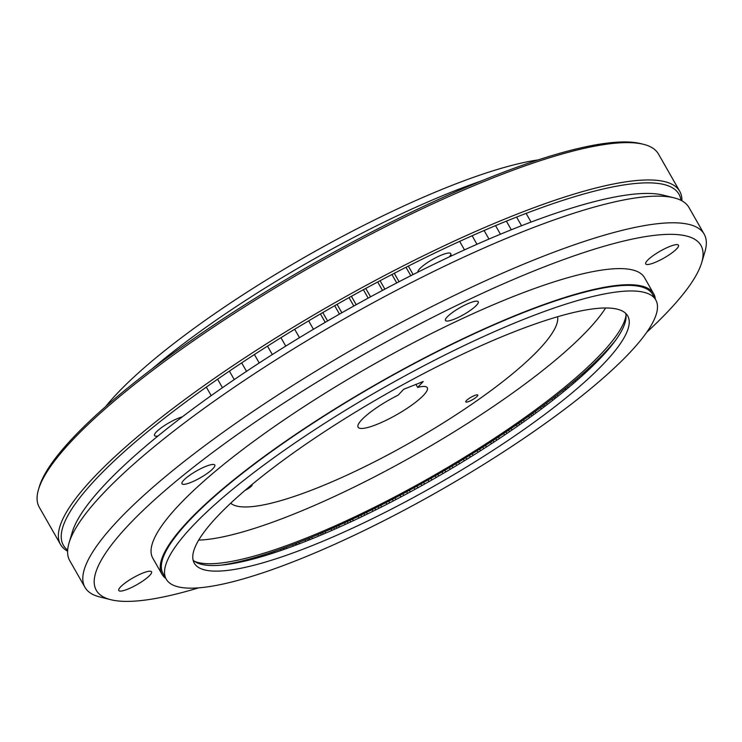 <?xml version="1.0" encoding="UTF-8"?>
<svg xmlns="http://www.w3.org/2000/svg" width="742" height="742" viewBox="0 0 742 742"><rect width="100%" height="100%" fill="white"/><g stroke="black" fill="none" stroke-linecap="round" stroke-linejoin="round"><path stroke-width="1.11" d="M646.727 332.277A348.044 72.345 150.3 0 0 668.959 310.416A348.044 72.345 150.3 0 0 701.663 262.714A348.044 72.345 150.3 0 0 484.814 292.163A348.044 72.345 150.3 0 0 128.301 525.308A348.044 72.345 150.3 0 0 110.836 599.721A348.044 72.345 150.3 0 0 198.67 587.84M110.836 599.721L99.836 596.976A356.429 74.089 -29.7 0 1 84.959 587.33A356.429 74.089 -29.7 0 1 117.728 520.773A356.429 74.089 -29.7 0 1 450.366 297.375A356.429 74.089 -29.7 0 1 704.167 234.138A356.429 74.089 -29.7 0 1 704.9 251.853L701.663 262.714M69.034 542.977L72.271 532.107A348.044 72.345 -29.7 0 1 104.974 484.405A348.044 72.345 -29.7 0 1 397.471 282.544A348.044 72.345 -29.7 0 1 663.098 195.109L674.098 197.854A356.429 74.089 150.3 0 0 402.071 287.395A356.429 74.089 150.3 0 0 102.526 494.126A356.429 74.089 150.3 0 0 69.034 542.977A356.429 74.089 150.3 0 0 69.757 560.683L84.959 587.33M704.167 234.138L688.966 207.491A356.429 74.089 150.3 0 0 674.098 197.854M184.48 484.294A18.865 3.923 150.3 0 0 203.939 475.622A18.865 3.923 150.3 0 0 214.772 465.048A18.865 3.923 150.3 0 0 212.277 464.492A18.865 3.923 150.3 0 0 192.818 473.164A18.865 3.923 150.3 0 0 181.985 483.747A18.865 3.923 150.3 0 0 184.48 484.294M135.916 585.225A18.865 3.923 150.3 0 0 151.554 571.804A18.865 3.923 150.3 0 0 134.404 577.081A18.865 3.923 150.3 0 0 118.766 590.502A18.865 3.923 150.3 0 0 135.916 585.225M661.345 250.499A18.865 3.923 150.3 0 0 645.707 263.92A18.865 3.923 150.3 0 0 662.856 258.652A18.865 3.923 150.3 0 0 678.494 245.222A18.865 3.923 150.3 0 0 661.345 250.499M447.194 316.936A18.865 3.923 150.3 0 0 445.46 320.461A18.865 3.923 150.3 0 0 458.899 317.112A18.865 3.923 150.3 0 0 476.503 305.277A18.865 3.923 150.3 0 0 478.238 301.762A18.865 3.923 150.3 0 0 464.807 305.101A18.865 3.923 150.3 0 0 447.194 316.936M217.22 516.59A249.498 51.857 150.3 0 0 194.283 563.178A249.498 51.857 150.3 0 0 371.946 518.918A249.498 51.857 150.3 0 0 604.795 362.541A249.498 51.857 150.3 0 0 627.732 315.944A249.498 51.857 150.3 0 0 450.069 360.204A249.498 51.857 150.3 0 0 217.22 516.59M193.105 560.145A249.498 51.857 150.3 0 0 375.443 510.023A249.498 51.857 150.3 0 0 601.604 356.939A249.498 51.857 150.3 0 0 625.719 313.384M655.78 299.944L652.589 294.351A281.784 58.572 150.3 0 0 451.934 344.344A281.784 58.572 150.3 0 0 188.95 520.958A281.784 58.572 150.3 0 0 163.045 573.585L166.236 579.177A281.784 58.572 150.3 0 0 366.891 529.185A281.784 58.572 150.3 0 0 629.875 352.571A281.784 58.572 150.3 0 0 655.78 299.944A281.784 58.572 150.3 0 0 455.124 349.936A281.784 58.572 150.3 0 0 192.141 526.551A281.784 58.572 150.3 0 0 166.236 579.177M655.334 299.165A283.045 58.831 150.3 0 0 653.674 293.73L644.492 277.629A283.045 58.831 150.3 0 0 442.946 327.843A283.045 58.831 150.3 0 0 178.785 505.246A283.045 58.831 150.3 0 0 152.769 558.105L161.951 574.206A283.045 58.831 150.3 0 0 165.791 578.398M653.674 293.73A283.045 58.831 150.3 0 0 452.128 343.945A283.045 58.831 150.3 0 0 187.976 521.348A283.045 58.831 150.3 0 0 161.951 574.206M607.355 350.595L607.077 350.103M606.845 351.179L606.557 350.66M602.05 356.475L601.66 355.789M600.593 358.006L600.185 357.282M599.657 358.989L599.23 358.238M594.667 364.044L594.166 363.172M593.053 365.62L592.543 364.721M591.68 366.956L591.142 366.029M586.532 371.816L585.948 370.796M584.77 373.43L584.177 372.382M584.622 373.569L584.028 372.521M582.943 375.1L582.331 374.024M577.693 379.765L577.035 378.624M575.792 381.416L575.124 380.247M575.31 381.833L574.642 380.655M573.501 383.382L572.824 382.195M568.177 387.88L567.472 386.628M566.146 389.559L565.432 388.298M565.33 390.227L564.606 388.956M563.401 391.813L562.668 390.524M558.04 396.126L557.279 394.8M555.888 397.833L555.118 396.488M554.728 398.751L553.959 397.397M552.688 400.346L551.909 398.983M547.308 404.492L546.511 403.091M545.045 406.217L544.238 404.807M543.543 407.349L542.727 405.939M541.391 408.963L540.575 407.534M536.039 412.932L535.214 411.485M533.665 414.676L532.83 413.211M531.819 416.021L530.975 414.555A256.63 53.341 150.3 0 0 540.371 407.692L542.467 406.134A256.63 53.341 150.3 0 0 551.408 399.363L553.393 397.833A256.63 53.341 150.3 0 0 561.87 391.164L563.744 389.661A256.63 53.341 150.3 0 0 571.711 383.122L573.473 381.648A256.63 53.341 150.3 0 0 580.903 375.276L582.535 373.838A256.63 53.341 150.3 0 0 589.408 367.642L590.91 366.251A256.63 53.341 150.3 0 0 597.18 360.26L598.544 358.915A256.63 53.341 150.3 0 0 604.211 353.155L605.426 351.866A256.63 53.341 150.3 0 0 605.472 351.819A256.63 53.341 150.3 0 0 610.453 346.366L611.529 345.132A256.63 53.341 150.3 0 0 615.702 340.133M529.575 417.644L528.731 416.16M524.269 421.437L523.407 419.935M521.793 423.19L520.94 421.679M519.604 424.73L518.732 423.209M517.276 426.353L516.404 424.823M512.036 429.97L511.164 428.431M509.485 431.714L508.604 430.165M506.944 433.439L506.063 431.881M504.541 435.053L503.651 433.495M499.403 438.494L498.513 436.917M496.769 440.238L495.869 438.661M493.903 442.121L492.994 440.535M491.427 443.735L490.527 442.149M486.418 446.981L485.509 445.385M483.71 448.706L482.801 447.111M480.51 450.746L479.601 449.142M477.987 452.342L477.069 450.737M473.118 455.393L472.19 453.789M470.354 457.109L469.436 455.495M466.829 459.289L465.911 457.666M464.26 460.865L463.333 459.242M459.558 463.722L458.63 462.09M456.747 465.41L455.82 463.787M452.917 467.701L451.989 466.069M450.301 469.259L449.374 467.627M445.794 471.912L444.866 470.28M442.955 473.572L442.019 471.94M438.819 475.974L437.882 474.333M436.175 477.496L435.239 475.854M431.881 479.944L430.944 478.312M429.015 481.567L428.078 479.935M424.591 484.053L423.654 482.421M421.929 485.537L420.992 483.905M417.857 487.791L416.93 486.158M414.982 489.368L414.055 487.735M410.28 491.927L409.352 490.295M407.608 493.365L406.681 491.742M403.796 495.406L402.869 493.782M400.912 496.945L399.994 495.322M395.95 499.552L395.032 497.938M393.279 500.943L392.36 499.338M389.736 502.779L388.827 501.175M386.86 504.254L385.951 502.649M381.648 506.907L380.739 505.311M378.995 508.251L378.086 506.656M375.74 509.875L374.831 508.289M372.883 511.294L371.983 509.708M367.438 513.965L366.539 512.388M364.804 515.245L363.905 513.677M361.855 516.664L360.964 515.096M359.026 518.018L358.136 516.46M353.359 520.689L352.478 519.14M350.762 521.904L349.881 520.365M348.128 523.119L347.256 521.589M345.336 524.399L344.474 522.878M339.474 527.052L338.621 525.549M336.914 528.202L336.061 526.699M334.614 529.213L333.77 527.729M331.878 530.419L331.034 528.935M325.831 533.034L324.996 531.578M323.317 534.11L322.492 532.654M321.369 534.926L320.553 533.489M318.698 536.049L317.882 534.62M312.475 538.609L311.677 537.208M310.026 539.601L309.238 538.21M308.44 540.232L307.652 538.85M305.834 541.27L305.055 539.898M299.462 543.747L298.711 542.411M297.078 544.656L296.327 543.339M295.873 545.11L295.13 543.803M293.35 546.047L292.608 544.758M286.839 548.421L286.124 547.169M284.529 549.238L283.834 548.013M283.713 549.525L283.008 548.301M281.274 550.378L280.587 549.173M274.642 552.614L273.993 551.464M272.416 553.337L271.776 552.215M271.999 553.467L271.359 552.354M269.652 554.218L269.031 553.124M262.909 556.287L262.334 555.266M260.785 556.908L260.219 555.925L260.767 556.917M258.531 557.557L257.984 556.593M251.686 559.422L251.195 558.559M250.063 559.839L249.59 559.004M247.939 560.368L247.485 559.57M241.002 561.972L240.621 561.323M239.926 562.204L239.564 561.573M237.913 562.621L237.579 562.037M38.51 489.46L39.317 486.743A354.333 73.653 -29.7 0 1 311.334 264.82A354.333 73.653 -29.7 0 1 640.828 143.651L643.574 144.338A356.429 74.089 150.3 0 0 312.132 266.22A356.429 74.089 150.3 0 0 38.51 489.46A356.429 74.089 150.3 0 0 37.1 499.542A356.429 74.089 150.3 0 0 39.233 507.166L60.538 544.507A356.429 74.089 -29.7 0 1 58.395 536.883A356.429 74.089 -29.7 0 1 349.547 294.481A356.429 74.089 -29.7 0 1 679.746 191.315A356.429 74.089 -29.7 0 1 681.879 198.939A356.429 74.089 -29.7 0 1 681.898 200.804M679.746 191.315L658.442 153.974A356.429 74.089 150.3 0 0 643.574 144.338M680.933 200.303A354.333 73.653 150.3 0 0 364.034 289.352A354.333 73.653 150.3 0 0 61.252 537.672A354.333 73.653 150.3 0 0 67.661 550.11M158.027 435.962A18.865 3.923 -29.7 0 1 154.512 435.573A18.865 3.923 -29.7 0 1 161.728 427.438A18.865 3.923 -29.7 0 1 178.952 417.978A18.865 3.923 -29.7 0 1 182.346 416.837M417.913 272.138A18.865 3.923 -29.7 0 1 417.867 271.887A18.865 3.923 -29.7 0 1 433.282 259.051A18.865 3.923 -29.7 0 1 450.765 253.588A18.865 3.923 -29.7 0 1 450.876 253.996A18.865 3.923 -29.7 0 1 449.151 256.982M105.568 406.653A281.784 58.572 -29.7 0 1 306.427 256.222A281.784 58.572 -29.7 0 1 538.163 159.901M152.258 368.718A283.045 58.831 -29.7 0 1 481.743 180.788M67.605 551.195A356.429 74.089 -29.7 0 1 60.538 544.507M194.636 561.397A251.594 52.292 150.3 0 0 384.393 502.251A251.594 52.292 150.3 0 0 601.567 353.377A251.594 52.292 150.3 0 0 626.016 315.341M221.227 565.135A256.63 53.341 150.3 0 0 226.227 564.347L227.803 564.059A256.63 53.341 150.3 0 0 235.01 562.612L236.717 562.232A256.63 53.341 150.3 0 0 244.461 560.368L246.298 559.885A256.63 53.341 150.3 0 0 254.562 557.604L256.509 557.038A256.63 53.341 150.3 0 0 265.256 554.348L267.305 553.69A256.63 53.341 150.3 0 0 276.506 550.601L278.658 549.85A256.63 53.341 150.3 0 0 288.267 546.381L290.512 545.546A256.63 53.341 150.3 0 0 300.501 541.716L302.819 540.797A256.63 53.341 150.3 0 0 313.143 536.605L315.536 535.603A256.63 53.341 150.3 0 0 326.155 531.077L328.613 530.001A256.63 53.341 150.3 0 0 339.484 525.16L341.988 524.01A256.63 53.341 150.3 0 0 353.071 518.862L355.622 517.656A256.63 53.341 150.3 0 0 366.873 512.23L369.46 510.96A256.63 53.341 150.3 0 0 380.822 505.265L383.438 503.939A256.63 53.341 150.3 0 0 394.883 498.012L397.499 496.639A256.63 53.341 150.3 0 0 408.981 490.499L411.606 489.071A256.63 53.341 150.3 0 0 423.07 482.745L425.685 481.28A256.63 53.341 150.3 0 0 437.094 474.797L439.691 473.294A256.63 53.341 150.3 0 0 450.988 466.672L453.557 465.141A256.63 53.341 150.3 0 0 464.715 458.398L467.237 456.849A256.63 53.341 150.3 0 0 478.2 450.023L480.686 448.456A256.63 53.341 150.3 0 0 491.408 441.573L493.829 439.997A256.63 53.341 150.3 0 0 504.282 433.078L506.638 431.501A256.63 53.341 150.3 0 0 516.766 424.582L519.038 423.005A256.63 53.341 150.3 0 0 528.814 416.104L531.003 414.537M531.059 222.071L526.106 213.381M521.533 225.726L516.59 217.072M206.322 387.101L211.182 395.625M217.601 379.199L222.452 387.695M229.399 371.111L234.24 379.589M241.679 362.875L246.511 371.334M254.395 354.537L259.218 362.977M267.5 346.124L272.314 354.555M294.676 329.253L299.48 337.675M280.949 337.684L285.753 346.115M325.228 322.334L320.433 313.931M322.789 312.558L327.584 320.961M308.644 320.869L313.439 329.272M339.474 314.107L334.688 305.704M337.063 304.35L341.858 312.762M353.813 306.029L349.018 297.625M351.402 296.299L356.197 304.702M368.171 298.117L363.376 289.705M365.76 288.415L370.555 296.819M382.492 290.41L377.697 281.997M380.062 280.736L384.866 289.148M396.729 282.934L391.924 274.503M394.271 273.288L399.075 281.71M410.808 275.709L405.995 267.278M408.313 266.1L413.127 274.54M451.59 255.842L450.821 254.478M464.501 249.878L459.65 241.373M476.985 244.285L472.125 235.752M488.987 239.054L484.099 230.502M500.442 234.222L495.545 225.633M511.303 229.77L506.387 221.153M198.698 540.093A251.594 52.292 150.3 0 0 394.215 466.43A251.594 52.292 150.3 0 0 588.109 329.791A251.594 52.292 150.3 0 0 605.611 307.995M230.679 503.215A188.7 39.224 150.3 0 0 369.191 464.492A188.7 39.224 150.3 0 0 539.258 349.204A188.7 39.224 150.3 0 0 557.594 316.751A188.7 39.224 150.3 0 1 539.258 349.204A188.7 39.224 150.3 0 1 369.191 464.492A188.7 39.224 150.3 0 1 230.679 503.215M423.636 395.161A39.836 8.283 -29.7 0 1 386.461 420.13A39.836 8.283 -29.7 0 1 358.098 427.197A39.836 8.283 -29.7 0 1 361.753 419.759A39.836 8.283 -29.7 0 1 398.129 395.18L403.676 389.29L423.218 381.527L417.672 387.417A39.836 8.283 -29.7 0 1 427.299 387.723A39.836 8.283 -29.7 0 1 423.636 395.161M245.092 490.341A6.919 1.438 150.3 0 0 251.51 486.019A6.919 1.438 150.3 0 0 252.141 484.73A6.919 1.438 150.3 0 0 251.946 484.572M466.403 400.606A6.919 1.438 150.3 0 0 465.772 401.895A6.919 1.438 150.3 0 0 470.697 400.671A6.919 1.438 150.3 0 0 477.152 396.33A6.919 1.438 150.3 0 0 477.792 395.041A6.919 1.438 150.3 0 0 472.867 396.274A6.919 1.438 150.3 0 0 466.403 400.606M417.672 387.417L415.956 384.412"/></g></svg>
